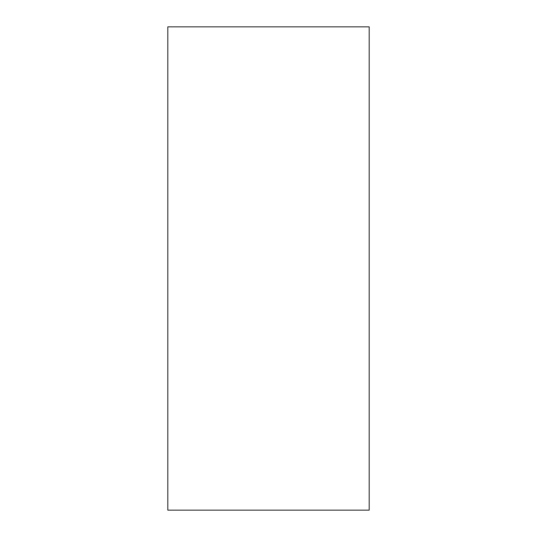 <?xml version="1.0" encoding="UTF-8"?>
<svg xmlns="http://www.w3.org/2000/svg" width="537" height="537" viewBox="0 0 537 537"><rect width="100%" height="100%" fill="white"/><g stroke="black" fill="none" stroke-linecap="round" stroke-linejoin="round"><path stroke-width="0.81" d="M167.812 26.85L167.812 510.15L369.188 510.15L369.188 26.85L167.812 26.85"/></g></svg>

